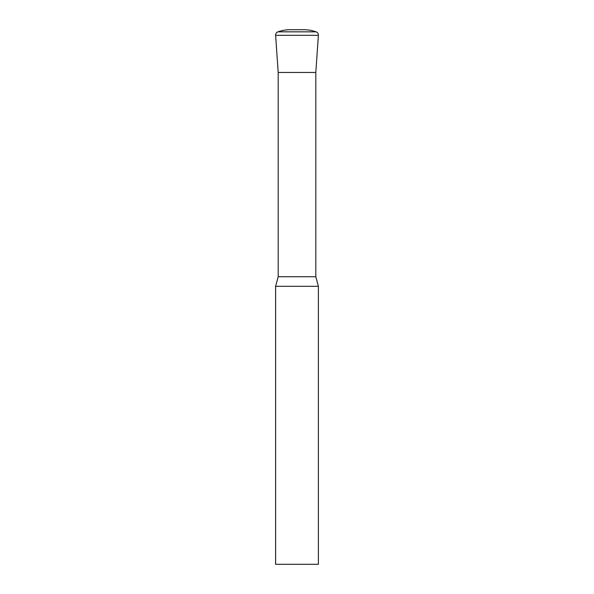 <?xml version="1.0" encoding="UTF-8"?>
<svg xmlns="http://www.w3.org/2000/svg" width="594" height="594" viewBox="0 0 594 594"><rect width="100%" height="100%" fill="white"/><g stroke="black" fill="none" stroke-linecap="round" stroke-linejoin="round"><path stroke-width="0.89" d="M318.384 286.308L275.616 286.308L275.616 564.3L318.384 564.3L318.384 286.308L315.815 276.73L278.185 276.73L275.616 286.308M315.815 276.73L315.815 72.468L278.185 72.468L315.815 72.468L318.377 35.313A3.423 3.423 0 0 0 316.09 31.846A38.491 38.491 0 0 0 303.415 29.7L290.585 29.7A38.491 38.491 0 0 0 277.91 31.846L316.09 31.846M278.185 276.73L278.185 72.468L275.623 35.313A3.423 3.423 0 0 1 277.91 31.846M275.623 35.313L318.377 35.313"/></g></svg>
